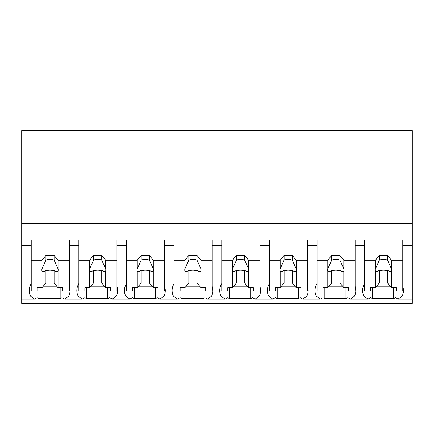 <?xml version="1.0" encoding="UTF-8"?>
<svg xmlns="http://www.w3.org/2000/svg" width="434" height="434" viewBox="0 0 434 434"><rect width="100%" height="100%" fill="white"/><g stroke="black" fill="none" stroke-linecap="round" stroke-linejoin="round"><path stroke-width="0.65" d="M412.3 240.018L412.3 303.42L21.7 303.42L21.7 245.796L31.226 245.796L31.226 240.018L412.3 240.018L412.3 223.374L21.7 223.374L21.7 245.796M412.3 223.374L412.3 130.58L21.7 130.58L21.7 223.374M412.3 295.966L402.231 295.966L398.081 299.156L395.423 297.648A24.667 17.441 -0 0 1 393.589 298.722L372.491 298.722A24.667 17.441 -0 0 1 370.658 297.648L367.999 299.156L350.444 299.156L347.791 297.648A24.667 17.441 -0 0 1 345.952 298.722L324.86 298.722A24.667 17.441 -0 0 1 323.021 297.648L320.363 299.156L302.813 299.156L300.154 297.648A24.667 17.441 -0 0 1 298.321 298.722L277.223 298.722A24.667 17.441 -0 0 1 275.389 297.648L272.731 299.156L255.176 299.156L252.523 297.648A24.667 17.441 -0 0 1 250.684 298.722L229.591 298.722A24.667 17.441 -0 0 1 227.752 297.648L225.094 299.156L207.544 299.156L204.886 297.648A24.667 17.441 -0 0 1 203.052 298.722L181.954 298.722A24.667 17.441 -0 0 1 180.121 297.648L177.463 299.156L159.907 299.156L157.254 297.648A24.667 17.441 -0 0 1 155.415 298.722L134.323 298.722A24.667 17.441 -0 0 1 132.484 297.648L129.826 299.156L112.276 299.156L109.618 297.648A24.667 17.441 -0 0 1 107.784 298.722L86.686 298.722A24.667 17.441 -0 0 1 84.852 297.648L82.194 299.156L64.639 299.156L61.986 297.648A24.667 17.441 -0 0 1 60.147 298.722L39.055 298.722A24.667 17.441 -0 0 1 37.215 297.648L34.557 299.156L21.7 299.156M31.226 283.597A24.667 17.441 180 0 0 29.186 290.541A24.667 17.441 180 0 0 30.407 295.966L34.557 299.156M21.7 240.018L31.226 240.018L31.226 260.232L41.995 260.232L45.928 255.42L54.093 255.42L58.02 260.232L69.331 260.232L69.331 240.018L69.331 245.796L78.863 245.796L78.863 240.018L78.863 260.232L89.632 260.232L93.56 255.42L101.724 255.42L105.652 260.232L116.968 260.232L116.968 240.018L116.968 245.796L126.495 245.796L126.495 240.018L126.495 260.232L137.263 260.232L141.191 255.42L149.361 255.42L153.289 260.232L164.6 260.232L164.6 240.018L164.6 245.796L174.132 245.796L174.132 240.018L174.132 260.232L184.9 260.232L188.828 255.42L196.993 255.42L200.92 260.232L212.237 260.232L212.237 240.018L212.237 245.796L221.763 245.796L221.763 240.018L221.763 260.232L232.532 260.232L236.459 255.42L244.63 255.42L248.557 260.232L259.868 260.232L259.868 240.018L259.868 245.796L269.4 245.796L269.4 240.018L269.4 260.232L280.169 260.232L284.096 255.42L292.261 255.42L296.189 260.232L307.505 260.232L307.505 240.018L307.505 245.796L317.032 245.796L317.032 240.018L317.032 260.232L327.8 260.232L331.728 255.42L339.898 255.42L343.826 260.232L355.137 260.232L355.137 240.018L355.137 245.796L364.668 245.796L364.668 240.018L364.668 260.232L375.437 260.232L379.365 255.42L387.529 255.42L391.457 260.232L402.774 260.232L402.774 240.018L402.774 245.796L412.3 245.796M39.055 287.753L39.055 298.722M60.147 287.753L60.147 298.722M43.254 286.212L56.762 286.212M78.863 283.597A24.667 17.441 180 0 0 76.818 290.541A24.667 17.441 180 0 0 78.044 295.966L68.789 295.966A24.667 17.441 180 0 0 69.331 294.61A24.667 17.441 180 0 0 70.015 290.541A24.667 17.441 180 0 0 69.331 286.473M68.789 295.966L64.639 299.156M402.231 295.966A24.667 17.441 180 0 0 403.452 290.541A24.667 17.441 180 0 0 402.774 286.473M364.668 283.597A24.667 17.441 180 0 0 362.623 290.541A24.667 17.441 180 0 0 363.849 295.966L367.999 299.156M372.491 287.753L372.491 298.722M393.589 287.753L393.589 298.722M376.69 286.212L390.204 286.212M363.849 295.966L354.594 295.966A24.667 17.441 180 0 0 355.137 294.61A24.667 17.441 180 0 0 355.82 290.541A24.667 17.441 180 0 0 355.137 286.473M78.044 295.966L82.194 299.156M86.686 287.753L86.686 298.722M107.784 287.753L107.784 298.722M90.89 286.212L104.399 286.212M126.495 283.597A24.667 17.441 180 0 0 124.455 290.541A24.667 17.441 180 0 0 125.676 295.966L116.426 295.966A24.667 17.441 180 0 0 116.968 294.61A24.667 17.441 180 0 0 117.647 290.541A24.667 17.441 180 0 0 116.968 286.473M116.426 295.966L112.276 299.156M125.676 295.966L129.826 299.156M134.323 287.753L134.323 298.722M155.415 287.753L155.415 298.722M138.522 286.212L152.03 286.212M174.132 283.597A24.667 17.441 180 0 0 172.086 290.541A24.667 17.441 180 0 0 173.312 295.966L164.057 295.966A24.667 17.441 180 0 0 164.6 294.61A24.667 17.441 180 0 0 165.283 290.541A24.667 17.441 180 0 0 164.6 286.473M164.057 295.966L159.907 299.156M173.312 295.966L177.463 299.156M181.954 287.753L181.954 298.722M203.052 287.753L203.052 298.722M186.159 286.212L199.667 286.212M221.763 283.597A24.667 17.441 180 0 0 219.723 290.541A24.667 17.441 180 0 0 220.944 295.966L211.694 295.966A24.667 17.441 180 0 0 212.237 294.61A24.667 17.441 180 0 0 212.915 290.541A24.667 17.441 180 0 0 212.237 286.473M211.694 295.966L207.544 299.156M220.944 295.966L225.094 299.156M229.591 287.753L229.591 298.722M250.684 287.753L250.684 298.722M233.79 286.212L247.299 286.212M269.4 283.597A24.667 17.441 180 0 0 267.355 290.541A24.667 17.441 180 0 0 268.581 295.966L259.326 295.966A24.667 17.441 180 0 0 259.868 294.61A24.667 17.441 180 0 0 260.552 290.541A24.667 17.441 180 0 0 259.868 286.473M259.326 295.966L255.176 299.156M268.581 295.966L272.731 299.156M277.223 287.753L277.223 298.722M298.321 287.753L298.321 298.722M281.422 286.212L294.936 286.212M317.032 283.597A24.667 17.441 180 0 0 314.992 290.541A24.667 17.441 180 0 0 316.212 295.966L306.963 295.966A24.667 17.441 180 0 0 307.505 294.61A24.667 17.441 180 0 0 308.183 290.541A24.667 17.441 180 0 0 307.505 286.473M306.963 295.966L302.813 299.156M316.212 295.966L320.363 299.156M324.86 287.753L324.86 298.722M345.952 287.753L345.952 298.722M329.059 286.212L342.567 286.212M354.594 295.966L350.444 299.156M58.02 260.232L58.02 268.83A8.165 5.772 180 0 1 58.172 269.948A8.165 5.772 180 0 1 58.02 271.066L58.02 287.753L62.8 287.753L62.8 291.024L69.331 291.024L69.331 260.232M41.995 260.232L41.995 268.83A8.165 5.772 180 0 0 41.843 269.948A8.165 5.772 180 0 0 41.995 271.066L41.995 287.753L37.215 287.753L37.215 291.024L31.226 291.024L31.226 260.232M41.995 268.83L45.928 260.134A8.165 5.772 0 0 1 54.093 260.134L54.093 255.42M45.928 255.42L45.928 260.134M58.02 268.83L54.093 260.134M58.02 271.066C57.125 272.026 55.812 271.717 54.093 270.138L54.093 282.941L58.02 287.753M41.995 287.753L45.928 282.941L54.093 282.941M41.995 271.066C42.895 272.026 44.208 271.717 45.928 270.138A8.165 5.772 180 0 0 54.093 270.138M45.928 270.138L45.928 282.941M105.652 260.232L105.652 268.83A8.165 5.772 180 0 1 105.809 269.948A8.165 5.772 180 0 1 105.652 271.066L105.652 287.753L110.437 287.753L110.437 291.024L116.968 291.024L116.968 260.232M89.632 260.232L89.632 268.83A8.165 5.772 180 0 0 89.475 269.948A8.165 5.772 180 0 0 89.632 271.066L89.632 287.753L84.847 287.753L84.847 291.024L78.863 291.024L78.863 260.232M89.632 268.83L93.56 260.134A8.165 5.772 0 0 1 101.724 260.134L101.724 255.42M93.56 255.42L93.56 260.134M105.652 268.83L101.724 260.134M105.652 271.066C104.757 272.026 103.449 271.717 101.724 270.138L101.724 282.941L105.652 287.753M89.632 287.753L93.56 282.941L101.724 282.941M89.632 271.066C90.532 272.026 91.84 271.717 93.56 270.138A8.165 5.772 180 0 0 101.724 270.138M93.56 270.138L93.56 282.941M153.289 260.232L153.289 268.83A8.165 5.772 180 0 1 153.441 269.948A8.165 5.772 180 0 1 153.289 271.066L153.289 287.753L158.068 287.753L158.068 291.024L164.6 291.024L164.6 260.232M137.263 260.232L137.263 268.83A8.165 5.772 180 0 0 137.111 269.948A8.165 5.772 180 0 0 137.263 271.066L137.263 287.753L132.484 287.753L132.484 291.024L126.495 291.024L126.495 260.232M137.263 268.83L141.191 260.134A8.165 5.772 0 0 1 149.361 260.134L149.361 255.42M141.191 255.42L141.191 260.134M153.289 268.83L149.361 260.134M153.289 271.066C152.394 272.026 151.081 271.717 149.361 270.138L149.361 282.941L153.289 287.753M137.263 287.753L141.191 282.941L149.361 282.941M137.263 271.066C138.164 272.026 139.477 271.717 141.191 270.138A8.165 5.772 180 0 0 149.361 270.138M141.191 270.138L141.191 282.941M200.92 260.232L200.92 268.83A8.165 5.772 180 0 1 201.078 269.948A8.165 5.772 180 0 1 200.92 271.066L200.92 287.753L205.705 287.753L205.705 291.024L212.237 291.024L212.237 260.232M184.9 260.232L184.9 268.83A8.165 5.772 180 0 0 184.743 269.948A8.165 5.772 180 0 0 184.9 271.066L184.9 287.753L180.115 287.753L180.115 291.024L174.132 291.024L174.132 260.232M184.9 268.83L188.828 260.134A8.165 5.772 0 0 1 196.993 260.134L196.993 255.42M188.828 255.42L188.828 260.134M200.92 268.83L196.993 260.134M200.92 271.066C200.025 272.026 198.718 271.717 196.993 270.138L196.993 282.941L200.92 287.753M184.9 287.753L188.828 282.941L196.993 282.941M184.9 271.066C185.801 272.026 187.108 271.717 188.828 270.138A8.165 5.772 180 0 0 196.993 270.138M188.828 270.138L188.828 282.941M248.557 260.232L248.557 268.83A8.165 5.772 180 0 1 248.709 269.948A8.165 5.772 180 0 1 248.557 271.066L248.557 287.753L253.337 287.753L253.337 291.024L259.868 291.024L259.868 260.232M232.532 260.232L232.532 268.83A8.165 5.772 180 0 0 232.38 269.948A8.165 5.772 180 0 0 232.532 271.066L232.532 287.753L227.752 287.753L227.752 291.024L221.763 291.024L221.763 260.232M232.532 268.83L236.459 260.134A8.165 5.772 0 0 1 244.63 260.134L244.63 255.42M236.459 255.42L236.459 260.134M248.557 268.83L244.63 260.134M248.557 271.066C247.657 272.026 246.349 271.717 244.63 270.138L244.63 282.941L248.557 287.753M232.532 287.753L236.459 282.941L244.63 282.941M232.532 271.066C233.432 272.026 234.745 271.717 236.459 270.138A8.165 5.772 180 0 0 244.63 270.138M236.459 270.138L236.459 282.941M296.189 260.232L296.189 268.83A8.165 5.772 180 0 1 296.346 269.948A8.165 5.772 180 0 1 296.189 271.066L296.189 287.753L300.974 287.753L300.974 291.024L307.505 291.024L307.505 260.232M280.169 260.232L280.169 268.83A8.165 5.772 180 0 0 280.011 269.948A8.165 5.772 180 0 0 280.169 271.066L280.169 287.753L275.384 287.753L275.384 291.024L269.4 291.024L269.4 260.232M280.169 268.83L284.096 260.134A8.165 5.772 0 0 1 292.261 260.134L292.261 255.42M284.096 255.42L284.096 260.134M296.189 268.83L292.261 260.134M296.189 271.066C295.294 272.026 293.986 271.717 292.261 270.138L292.261 282.941L296.189 287.753M280.169 287.753L284.096 282.941L292.261 282.941M280.169 271.066C281.069 272.026 282.377 271.717 284.096 270.138A8.165 5.772 180 0 0 292.261 270.138M284.096 270.138L284.096 282.941M343.826 260.232L343.826 268.83A8.165 5.772 180 0 1 343.978 269.948A8.165 5.772 180 0 1 343.826 271.066L343.826 287.753L348.605 287.753L348.605 291.024L355.137 291.024L355.137 260.232M327.8 260.232L327.8 268.83A8.165 5.772 180 0 0 327.648 269.948A8.165 5.772 180 0 0 327.8 271.066L327.8 287.753L323.021 287.753L323.021 291.024L317.032 291.024L317.032 260.232M327.8 268.83L331.728 260.134A8.165 5.772 0 0 1 339.898 260.134L339.898 255.42M331.728 255.42L331.728 260.134M343.826 268.83L339.898 260.134M343.826 271.066C342.925 272.026 341.618 271.717 339.898 270.138L339.898 282.941L343.826 287.753M327.8 287.753L331.728 282.941L339.898 282.941M327.8 271.066C328.701 272.026 330.008 271.717 331.728 270.138A8.165 5.772 180 0 0 339.898 270.138M331.728 270.138L331.728 282.941M391.457 260.232L391.457 268.83A8.165 5.772 180 0 1 391.614 269.948A8.165 5.772 180 0 1 391.457 271.066L391.457 287.753L396.242 287.753L396.242 291.024L402.774 291.024L402.774 260.232M375.437 260.232L375.437 268.83A8.165 5.772 180 0 0 375.28 269.948A8.165 5.772 180 0 0 375.437 271.066L375.437 287.753L370.652 287.753L370.652 291.024L364.668 291.024L364.668 260.232M375.437 268.83L379.365 260.134A8.165 5.772 0 0 1 387.529 260.134L387.529 255.42M379.365 255.42L379.365 260.134M391.457 268.83L387.529 260.134M391.457 271.066C390.562 272.026 389.255 271.717 387.529 270.138L387.529 282.941L391.457 287.753M375.437 287.753L379.365 282.941L387.529 282.941M375.437 271.066C376.338 272.026 377.645 271.717 379.365 270.138A8.165 5.772 180 0 0 387.529 270.138M379.365 270.138L379.365 282.941M30.407 295.966L21.7 295.966M412.3 299.156L398.081 299.156"/></g></svg>
